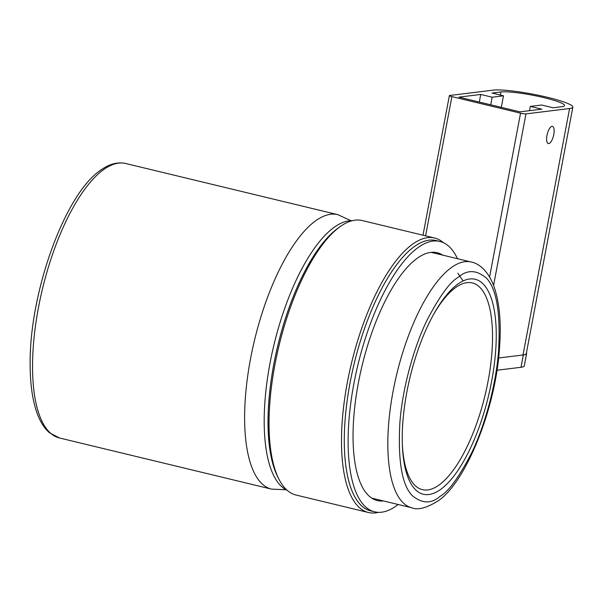 <?xml version="1.0" encoding="UTF-8"?>
<svg xmlns="http://www.w3.org/2000/svg" width="603" height="603" viewBox="0 0 603 603"><rect width="100%" height="100%" fill="white"/><g stroke="black" fill="none" stroke-linecap="round" stroke-linejoin="round"><path stroke-width="0.9" d="M553.78 134.544A8.849 3.226 103.6 0 0 552.469 126.359A8.849 3.226 103.6 0 0 546.996 135.381A8.849 3.226 103.6 0 0 548.315 143.567A8.849 3.226 103.6 0 0 553.78 134.544M523.012 354.994A42.142 5.321 10.7 0 0 526.283 353.614L572.85 107.153A42.142 5.321 -169.3 0 1 569.586 108.525L523.012 354.994L498.575 358.001L523.336 354.956L521.007 367.28A42.142 5.321 10.7 0 0 524.271 365.9L526.6 353.577A42.142 5.321 -169.3 0 1 523.336 354.956M422.989 235.208L449.363 95.628A4.213 0.535 10.7 0 1 449.687 95.493L493.299 90.126A42.142 5.321 -169.3 0 1 540.167 95.651A42.142 5.321 -169.3 0 1 572.85 107.153M449.363 95.628A4.213 0.535 10.7 0 0 451.888 96.616L520.547 113.176A4.213 0.535 10.7 0 0 525.974 113.892L569.586 108.525M541.765 109.173L519.959 111.857L458.936 97.136L480.742 94.452L492.184 97.211L503.49 95.817L492.04 93.058L500.927 91.965A33.715 4.259 -169.3 0 1 538.419 96.39A33.715 4.259 -169.3 0 1 564.566 105.585A33.715 4.259 -169.3 0 1 561.958 106.686L553.072 107.779L541.63 105.02L530.323 106.414L541.765 109.173M529.517 110.681L530.323 106.414M501.304 107.357L503.49 95.817M490.744 104.809L492.184 97.211M479.302 102.05L480.742 94.452M496.94 370.234L521.007 367.28M526.419 352.883A42.142 5.321 -169.3 0 1 526.6 353.577M378.39 512.346A141.177 51.511 -76.4 0 1 375.556 512.874A141.177 51.511 -76.4 0 1 368.456 512.505A141.177 51.511 -76.4 0 1 349.348 372.548A141.177 51.511 -76.4 0 1 427.557 237.657A141.177 51.511 -76.4 0 1 434.657 238.027A141.177 51.511 -76.4 0 1 443.431 242.692M434.657 238.027L362.192 220.54A141.177 51.511 103.6 0 0 355.084 220.17A141.177 51.511 103.6 0 0 339.919 226.788A141.177 51.511 103.6 0 0 279.008 345.707A141.177 51.511 103.6 0 0 279.008 479.31A141.177 51.511 103.6 0 0 295.983 495.025L368.456 512.505M339.919 226.788L337.846 228.281A139.067 50.742 103.6 0 0 277.847 345.421A139.067 50.742 103.6 0 0 277.847 477.041L279.008 479.31M372.782 511.276A139.067 50.742 -76.4 0 1 351.474 375.669A139.067 50.742 -76.4 0 1 429.08 240.167A139.067 50.742 -76.4 0 1 437.959 241.094M457.858 284.096A110.537 40.333 103.6 0 0 434.273 313.198A110.537 40.333 103.6 0 0 402.382 445.421A110.537 40.333 103.6 0 0 440.612 489.432A110.537 40.333 103.6 0 0 495.44 353.675A110.537 40.333 103.6 0 0 457.858 284.096M402.329 444.042A106.294 38.788 103.6 0 0 439.037 485.031A106.294 38.788 103.6 0 0 491.762 354.481A106.294 38.788 103.6 0 0 455.619 287.571A106.294 38.788 103.6 0 0 433.602 314.397M383.433 500.942A127.482 46.514 -76.4 0 1 377.388 500.573A127.482 46.514 -76.4 0 1 360.134 374.192A127.482 46.514 -76.4 0 1 430.761 252.386A127.482 46.514 -76.4 0 1 437.167 252.717A127.482 46.514 -76.4 0 1 442.723 255.144M352.25 220.706A139.067 50.742 103.6 0 0 348.979 220.849A139.067 50.742 103.6 0 0 273.038 348.73A139.067 50.742 103.6 0 0 287.209 490.352M439.889 241.449L436.075 240.529A139.067 50.742 103.6 0 0 429.08 240.167A139.067 50.742 103.6 0 0 352.031 373.046A139.067 50.742 103.6 0 0 370.853 510.914L374.667 511.834A139.067 50.742 -76.4 0 1 355.845 373.966A139.067 50.742 -76.4 0 1 432.894 241.087A139.067 50.742 -76.4 0 1 439.889 241.449A139.067 50.742 -76.4 0 1 457.473 258.702M398.184 504.5A139.067 50.742 -76.4 0 1 381.661 512.196A139.067 50.742 -76.4 0 1 374.667 511.834M278.428 478.149A139.067 50.742 -76.4 0 1 277.847 345.421A139.067 50.742 -76.4 0 1 338.878 227.557M493.571 285.4L525.974 113.892M425.582 235.833L451.888 96.616M520.547 113.176L489.591 276.996M500.339 95.063L500.927 91.965M103.618 169.609A141.177 51.511 103.6 0 0 36.949 316.138A141.177 51.511 103.6 0 0 59.493 437.982L49.514 432.796C44.795 428.71 40.959 422.974 38.004 415.588C32.796 402.427 30.18 385.415 30.15 364.551C29.163 293.578 64.664 193.917 100.829 170.099C109.249 163.963 117.54 161.762 125.703 163.503A141.177 51.511 103.6 0 0 103.618 169.609M286.041 489.757L271.569 489.131A141.177 51.511 -76.4 0 1 249.024 367.295A141.177 51.511 -76.4 0 1 315.686 220.766A141.177 51.511 -76.4 0 1 337.778 214.653L125.703 163.503M471.252 262.026C478.699 263.458 487.744 270.204 493.721 285.799C499.488 301.884 501.417 322.635 499.51 348.052C495.583 410.357 464.559 484.541 437.311 501.372C426.148 508.103 417.698 510.251 411.962 507.824A126.426 46.13 -76.4 0 1 391.769 398.711A126.426 46.13 -76.4 0 1 451.474 267.498A126.426 46.13 -76.4 0 1 471.252 262.026L431.122 252.34M440.032 496.359C431.333 503.965 422.085 503.724 412.279 495.636C401.907 485.181 397.784 460.662 399.917 422.092C402.842 385.023 415 344.682 427.007 320.283C439.512 296.216 449.989 281.842 458.438 277.161C467.137 269.564 476.385 269.805 486.191 277.893C496.563 288.347 500.686 312.867 498.553 351.436C495.628 388.505 483.47 428.846 471.463 453.245C458.958 477.312 448.481 491.686 440.032 496.359M463.164 280.953L457.835 273.219M271.569 489.131L59.493 437.982M337.778 214.653L350.938 220.698M411.962 507.824L371.832 498.146"/></g></svg>
